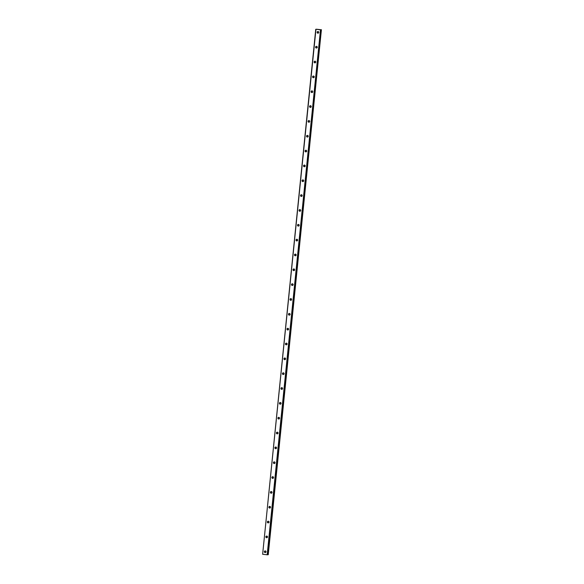 <?xml version="1.0" encoding="UTF-8"?>
<svg xmlns="http://www.w3.org/2000/svg" width="584" height="584" viewBox="0 0 584 584"><rect width="100%" height="100%" fill="white"/><g stroke="black" fill="none" stroke-linecap="round" stroke-linejoin="round"><path stroke-width="0.88" d="M265.318 550.916A0.839 0.818 -96.2 0 0 265.494 552.522M264.369 551.646A0.839 0.818 -96.2 0 0 265.275 552.573A0.839 0.818 -96.2 0 0 266.005 551.829A0.839 0.818 -96.2 0 0 265.092 550.909A0.839 0.818 -96.2 0 0 264.369 551.646M318.076 31.529A0.839 0.818 -96.2 0 0 318.251 33.135M317.127 32.266A0.839 0.818 -96.2 0 0 318.032 33.186A0.839 0.818 -96.2 0 0 318.762 32.449A0.839 0.818 -96.2 0 0 317.849 31.521A0.839 0.818 -96.2 0 0 317.127 32.266M316.572 46.362A0.839 0.818 -96.2 0 0 316.747 47.976M315.623 47.1A0.839 0.818 -96.2 0 0 316.528 48.027A0.839 0.818 -96.2 0 0 317.251 47.282A0.839 0.818 -96.2 0 0 316.346 46.355A0.839 0.818 -96.2 0 0 315.623 47.1M315.061 61.203A0.839 0.818 -96.2 0 0 315.236 62.809M314.112 61.94A0.839 0.818 -96.2 0 0 315.017 62.868A0.839 0.818 -96.2 0 0 315.747 62.123A0.839 0.818 -96.2 0 0 314.834 61.196A0.839 0.818 -96.2 0 0 314.112 61.94M313.557 76.044A0.839 0.818 -96.2 0 0 313.732 77.65M312.608 76.781A0.839 0.818 -96.2 0 0 313.513 77.709A0.839 0.818 -96.2 0 0 314.236 76.964A0.839 0.818 -96.2 0 0 313.331 76.037A0.839 0.818 -96.2 0 0 312.608 76.781M312.046 90.885A0.839 0.818 -96.2 0 0 312.221 92.491M311.097 91.622A0.839 0.818 -96.2 0 0 312.002 92.549A0.839 0.818 -96.2 0 0 312.732 91.805A0.839 0.818 -96.2 0 0 311.819 90.878A0.839 0.818 -96.2 0 0 311.097 91.622M310.542 105.726A0.839 0.818 -96.2 0 0 310.717 107.332M309.593 106.463A0.839 0.818 -96.2 0 0 310.498 107.39A0.839 0.818 -96.2 0 0 311.221 106.646A0.839 0.818 -96.2 0 0 310.316 105.719A0.839 0.818 -96.2 0 0 309.593 106.463M309.031 120.567A0.839 0.818 -96.2 0 0 309.206 122.173M308.082 121.304A0.839 0.818 -96.2 0 0 308.987 122.224A0.839 0.818 -96.2 0 0 309.717 121.479A0.839 0.818 -96.2 0 0 308.805 120.559A0.839 0.818 -96.2 0 0 308.082 121.304M307.527 135.4A0.839 0.818 -96.2 0 0 307.702 137.014M306.578 136.138A0.839 0.818 -96.2 0 0 307.483 137.065A0.839 0.818 -96.2 0 0 308.206 136.32A0.839 0.818 -96.2 0 0 307.301 135.393A0.839 0.818 -96.2 0 0 306.578 136.138M306.016 150.241A0.839 0.818 -96.2 0 0 306.191 151.847M305.067 150.979A0.839 0.818 -96.2 0 0 305.972 151.906A0.839 0.818 -96.2 0 0 306.702 151.161A0.839 0.818 -96.2 0 0 305.797 150.234A0.839 0.818 -96.2 0 0 305.067 150.979M304.512 165.082A0.839 0.818 -96.2 0 0 304.687 166.688M303.563 165.82A0.839 0.818 -96.2 0 0 304.468 166.747A0.839 0.818 -96.2 0 0 305.191 166.002A0.839 0.818 -96.2 0 0 304.286 165.075A0.839 0.818 -96.2 0 0 303.563 165.82M303.001 179.923A0.839 0.818 -96.2 0 0 303.176 181.529M302.052 180.66A0.839 0.818 -96.2 0 0 302.957 181.588A0.839 0.818 -96.2 0 0 303.687 180.843A0.839 0.818 -96.2 0 0 302.782 179.916A0.839 0.818 -96.2 0 0 302.052 180.66M301.497 194.764A0.839 0.818 -96.2 0 0 301.673 196.37M300.548 195.501A0.839 0.818 -96.2 0 0 301.453 196.421A0.839 0.818 -96.2 0 0 302.176 195.684A0.839 0.818 -96.2 0 0 301.271 194.757A0.839 0.818 -96.2 0 0 300.548 195.501M299.986 209.605A0.839 0.818 -96.2 0 0 300.161 211.211M299.037 210.335A0.839 0.818 -96.2 0 0 299.942 211.262A0.839 0.818 -96.2 0 0 300.672 210.517A0.839 0.818 -96.2 0 0 299.767 209.598A0.839 0.818 -96.2 0 0 299.037 210.335M298.482 224.438A0.839 0.818 -96.2 0 0 298.658 226.052M297.533 225.176A0.839 0.818 -96.2 0 0 298.439 226.103A0.839 0.818 -96.2 0 0 299.161 225.358A0.839 0.818 -96.2 0 0 298.256 224.431A0.839 0.818 -96.2 0 0 297.533 225.176M296.971 239.279A0.839 0.818 -96.2 0 0 297.147 240.885M296.022 240.017A0.839 0.818 -96.2 0 0 296.928 240.944A0.839 0.818 -96.2 0 0 297.657 240.199A0.839 0.818 -96.2 0 0 296.752 239.272A0.839 0.818 -96.2 0 0 296.022 240.017M295.467 254.12A0.839 0.818 -96.2 0 0 295.643 255.726M294.518 254.858A0.839 0.818 -96.2 0 0 295.424 255.785A0.839 0.818 -96.2 0 0 296.146 255.04A0.839 0.818 -96.2 0 0 295.241 254.113A0.839 0.818 -96.2 0 0 294.518 254.858M293.956 268.961A0.839 0.818 -96.2 0 0 294.132 270.567M293.007 269.698A0.839 0.818 -96.2 0 0 293.92 270.626A0.839 0.818 -96.2 0 0 294.643 269.881A0.839 0.818 -96.2 0 0 293.737 268.954A0.839 0.818 -96.2 0 0 293.007 269.698M292.453 283.802A0.839 0.818 -96.2 0 0 292.628 285.408M291.504 284.539A0.839 0.818 -96.2 0 0 292.409 285.459A0.839 0.818 -96.2 0 0 293.132 284.722A0.839 0.818 -96.2 0 0 292.226 283.795A0.839 0.818 -96.2 0 0 291.504 284.539M290.942 298.636A0.839 0.818 -96.2 0 0 291.117 300.249M289.993 299.373A0.839 0.818 -96.2 0 0 290.905 300.3A0.839 0.818 -96.2 0 0 291.628 299.555A0.839 0.818 -96.2 0 0 290.722 298.636A0.839 0.818 -96.2 0 0 289.993 299.373M289.438 313.477A0.839 0.818 -96.2 0 0 289.613 315.09M288.489 314.214A0.839 0.818 -96.2 0 0 289.394 315.141A0.839 0.818 -96.2 0 0 290.117 314.396A0.839 0.818 -96.2 0 0 289.211 313.469A0.839 0.818 -96.2 0 0 288.489 314.214M287.927 328.317A0.839 0.818 -96.2 0 0 288.102 329.923M286.978 329.055A0.839 0.818 -96.2 0 0 287.89 329.982A0.839 0.818 -96.2 0 0 288.613 329.237A0.839 0.818 -96.2 0 0 287.708 328.31A0.839 0.818 -96.2 0 0 286.978 329.055M286.423 343.158A0.839 0.818 -96.2 0 0 286.598 344.764M285.474 343.896A0.839 0.818 -96.2 0 0 286.379 344.823A0.839 0.818 -96.2 0 0 287.102 344.078A0.839 0.818 -96.2 0 0 286.197 343.151A0.839 0.818 -96.2 0 0 285.474 343.896M284.912 357.999A0.839 0.818 -96.2 0 0 285.087 359.605M283.963 358.737A0.839 0.818 -96.2 0 0 284.875 359.664A0.839 0.818 -96.2 0 0 285.598 358.919A0.839 0.818 -96.2 0 0 284.693 357.992A0.839 0.818 -96.2 0 0 283.963 358.737M283.408 372.84A0.839 0.818 -96.2 0 0 283.583 374.446M282.459 373.577A0.839 0.818 -96.2 0 0 283.364 374.497A0.839 0.818 -96.2 0 0 284.087 373.753A0.839 0.818 -96.2 0 0 283.182 372.833A0.839 0.818 -96.2 0 0 282.459 373.577M281.897 387.674A0.839 0.818 -96.2 0 0 282.072 389.287M280.948 388.411A0.839 0.818 -96.2 0 0 281.86 389.338A0.839 0.818 -96.2 0 0 282.583 388.594A0.839 0.818 -96.2 0 0 281.678 387.666A0.839 0.818 -96.2 0 0 280.948 388.411M280.393 402.515A0.839 0.818 -96.2 0 0 280.568 404.121M279.444 403.252A0.839 0.818 -96.2 0 0 280.349 404.179A0.839 0.818 -96.2 0 0 281.072 403.434A0.839 0.818 -96.2 0 0 280.167 402.507A0.839 0.818 -96.2 0 0 279.444 403.252M278.882 417.356A0.839 0.818 -96.2 0 0 279.057 418.962M277.933 418.093A0.839 0.818 -96.2 0 0 278.845 419.02A0.839 0.818 -96.2 0 0 279.568 418.275A0.839 0.818 -96.2 0 0 278.663 417.348A0.839 0.818 -96.2 0 0 277.933 418.093M277.378 432.196A0.839 0.818 -96.2 0 0 277.553 433.803M276.429 432.934A0.839 0.818 -96.2 0 0 277.334 433.861A0.839 0.818 -96.2 0 0 278.057 433.116A0.839 0.818 -96.2 0 0 277.152 432.189A0.839 0.818 -96.2 0 0 276.429 432.934M275.867 447.037A0.839 0.818 -96.2 0 0 276.042 448.643M274.918 447.775A0.839 0.818 -96.2 0 0 275.831 448.702A0.839 0.818 -96.2 0 0 276.553 447.957A0.839 0.818 -96.2 0 0 275.648 447.03A0.839 0.818 -96.2 0 0 274.918 447.775M274.363 461.878A0.839 0.818 -96.2 0 0 274.538 463.484M273.414 462.608A0.839 0.818 -96.2 0 0 274.319 463.535A0.839 0.818 -96.2 0 0 275.042 462.791A0.839 0.818 -96.2 0 0 274.137 461.871A0.839 0.818 -96.2 0 0 273.414 462.608M272.859 476.712A0.839 0.818 -96.2 0 0 273.027 478.325M271.903 477.449A0.839 0.818 -96.2 0 0 272.816 478.376A0.839 0.818 -96.2 0 0 273.538 477.632A0.839 0.818 -96.2 0 0 272.633 476.705A0.839 0.818 -96.2 0 0 271.903 477.449M271.348 491.553A0.839 0.818 -96.2 0 0 271.524 493.159M270.399 492.29A0.839 0.818 -96.2 0 0 271.304 493.217A0.839 0.818 -96.2 0 0 272.034 492.473A0.839 0.818 -96.2 0 0 271.122 491.546A0.839 0.818 -96.2 0 0 270.399 492.29M269.844 506.394A0.839 0.818 -96.2 0 0 270.012 508M268.896 507.131A0.839 0.818 -96.2 0 0 269.801 508.058A0.839 0.818 -96.2 0 0 270.523 507.314A0.839 0.818 -96.2 0 0 269.618 506.386A0.839 0.818 -96.2 0 0 268.896 507.131M268.333 521.235A0.839 0.818 -96.2 0 0 268.509 522.841M267.384 521.972A0.839 0.818 -96.2 0 0 268.29 522.899A0.839 0.818 -96.2 0 0 269.02 522.154A0.839 0.818 -96.2 0 0 268.107 521.227A0.839 0.818 -96.2 0 0 267.384 521.972M266.83 536.076A0.839 0.818 -96.2 0 0 267.005 537.681M265.881 536.813A0.839 0.818 -96.2 0 0 266.786 537.733A0.839 0.818 -96.2 0 0 267.508 536.995A0.839 0.818 -96.2 0 0 266.603 536.068A0.839 0.818 -96.2 0 0 265.881 536.813M264.924 552.128A1.307 1.277 83.8 0 1 264.851 551.42M317.681 32.74A1.307 1.277 83.8 0 1 317.608 32.032M316.178 47.581A1.307 1.277 83.8 0 1 316.097 46.873M314.666 62.415A1.307 1.277 83.8 0 1 314.594 61.714M313.163 77.256A1.307 1.277 83.8 0 1 313.082 76.555M311.652 92.097A1.307 1.277 83.8 0 1 311.579 91.389M310.148 106.938A1.307 1.277 83.8 0 1 310.067 106.23M308.637 121.779A1.307 1.277 83.8 0 1 308.564 121.07M307.133 136.619A1.307 1.277 83.8 0 1 307.053 135.911M305.622 151.453A1.307 1.277 83.8 0 1 305.549 150.752M304.118 166.294A1.307 1.277 83.8 0 1 304.038 165.593M302.607 181.135A1.307 1.277 83.8 0 1 302.534 180.427M301.103 195.976A1.307 1.277 83.8 0 1 301.023 195.268M299.599 210.817A1.307 1.277 83.8 0 1 299.519 210.109M298.088 225.658A1.307 1.277 83.8 0 1 298.015 224.949M296.584 240.491A1.307 1.277 83.8 0 1 296.504 239.79M295.073 255.332A1.307 1.277 83.8 0 1 295 254.631M293.569 270.173A1.307 1.277 83.8 0 1 293.489 269.465M292.058 285.014A1.307 1.277 83.8 0 1 291.985 284.306M290.555 299.855A1.307 1.277 83.8 0 1 290.474 299.147M289.043 314.688A1.307 1.277 83.8 0 1 288.971 313.988M287.54 329.529A1.307 1.277 83.8 0 1 287.459 328.828M286.029 344.37A1.307 1.277 83.8 0 1 285.956 343.662M284.525 359.211A1.307 1.277 83.8 0 1 284.444 358.503M283.014 374.052A1.307 1.277 83.8 0 1 282.941 373.344M281.51 388.893A1.307 1.277 83.8 0 1 281.43 388.185M279.999 403.726A1.307 1.277 83.8 0 1 279.926 403.026M278.495 418.567A1.307 1.277 83.8 0 1 278.415 417.867M276.984 433.408A1.307 1.277 83.8 0 1 276.911 432.7M275.48 448.249A1.307 1.277 83.8 0 1 275.4 447.541M273.969 463.09A1.307 1.277 83.8 0 1 273.896 462.382M272.465 477.931A1.307 1.277 83.8 0 1 272.385 477.223M270.954 492.765A1.307 1.277 83.8 0 1 270.881 492.064M269.45 507.606A1.307 1.277 83.8 0 1 269.37 506.905M267.939 522.446A1.307 1.277 83.8 0 1 267.866 521.738M266.435 537.287A1.307 1.277 83.8 0 1 266.355 536.579M268.253 554.72L321.404 29.769L268.18 554.727M316.47 29.295L320.492 29.828L267.173 554.778L262.639 554.267L315.959 29.317M267.72 554.691L268.085 554.72M267.173 554.778L267.713 554.778L321.039 29.828M315.747 29.28L262.639 554.267M320.492 29.828L267.501 554.8M321.499 29.777L316.477 29.215M320.959 29.74L321.404 29.769M321.032 29.828L267.713 554.778"/></g></svg>
